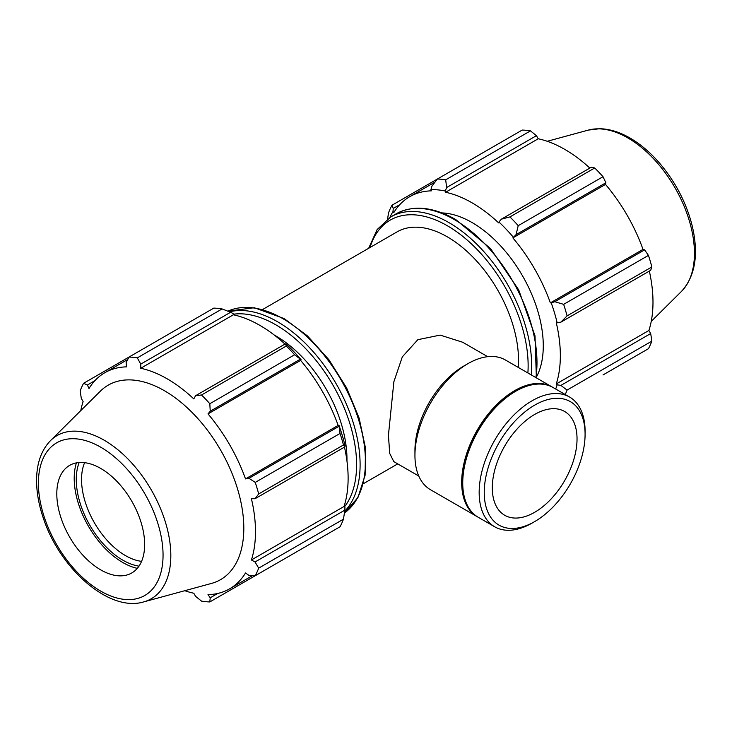 <?xml version="1.0" encoding="UTF-8"?>
<svg xmlns="http://www.w3.org/2000/svg" width="732" height="732" viewBox="0 0 732 732"><rect width="100%" height="100%" fill="white"/><g stroke="black" fill="none" stroke-linecap="round" stroke-linejoin="round"><path stroke-width="1.1" d="M487.686 356.676L462.716 342.265L440.17 335.1L417.862 339.675L402.335 356.841L393.88 381.72L388.436 435.211L389.698 453.401L393.807 461.618L418.777 476.029M518.219 367.391A100.623 58.093 -120 0 0 518.512 360.107A100.623 58.093 -120 0 0 474.592 258.844A100.623 58.093 -120 0 0 397.046 231.888L262.724 309.444M431.962 186.074L430.947 189.625A126.114 72.816 60 0 1 445.303 191.043L446.63 187.529L445.687 179.825A134.166 77.464 -120 0 0 437.407 179.011L431.962 186.074M430.947 189.625L431.386 190.851A124.779 72.038 -120 0 0 409.737 196.679A124.779 72.038 -120 0 0 393.862 212.509L393.02 211.521L393.23 208.437L391.977 205.235A134.166 77.464 -120 0 0 388.546 212.82L387.594 218.96M389.872 217.459A126.114 72.816 60 0 1 393.02 211.521M565.214 394.521A134.166 77.464 -120 0 0 567.08 390.083L560.877 385.416L557.171 384.803A126.114 72.816 60 0 1 555.661 389.003M557.171 384.803L556.265 383.952A124.779 72.038 -120 0 0 556.265 322.684L560.877 322.162L567.08 315.895A134.166 77.464 -120 0 0 563.649 304.347L554.801 301.721L551.223 302.856A126.114 72.816 60 0 1 557.171 322.876M551.223 302.856L550.382 302.874A124.779 72.038 -120 0 0 512.858 237.891L516.069 234.633L518.219 225.666A134.166 77.464 -120 0 0 509.939 216.919L501.402 219.152L498.94 222.006A126.114 72.816 60 0 1 513.297 237.168M498.94 222.006L498.657 222.894A124.779 72.038 -120 0 0 445.587 192.26L445.303 191.043M536.565 376.77A100.623 58.093 -120 0 0 543.272 345.815A100.623 58.093 -120 0 0 441.963 212.911M391.977 205.235L522.2 130.058A134.166 77.464 -120 0 1 530.48 130.872L445.687 179.825M567.08 390.083L651.864 341.13A134.166 77.464 -120 0 1 648.442 348.707L603.012 374.94M556.265 383.952L648.909 330.471L650.693 333.554L560.877 385.416M651.864 341.13L650.693 333.554M563.649 304.347L648.442 255.395L644.618 249.868L554.801 301.721M560.877 322.162L650.693 270.309L651.864 266.942L567.08 315.895M651.864 266.942A134.166 77.464 -120 0 0 648.442 255.395M509.939 216.919L594.723 167.967L591.218 167.299L501.402 219.152M446.63 187.529L536.446 135.676L530.48 130.872M536.446 135.676L538.23 138.769A124.779 72.038 60 0 1 589.864 168.085M516.069 234.633L605.886 182.78L603.012 176.714A134.166 77.464 -120 0 0 594.723 167.967M605.886 182.78L605.501 184.409A124.779 72.038 60 0 1 643.016 249.392L644.618 249.868M649.339 271.096A124.779 72.038 60 0 1 652.99 302.188A124.779 72.038 60 0 1 648.909 330.471M393.23 208.437L399.754 204.676M603.012 176.714L518.219 225.666M445.587 192.26L538.23 138.769M512.858 237.891L605.501 184.409M550.382 302.874L643.016 249.392M222.08 308.931L137.287 357.884A134.166 77.464 -120 0 0 129.006 357.06L213.799 308.108A134.166 77.464 60 0 1 222.08 308.931L230.607 312.253L233.078 313.57L233.362 314.787A124.779 72.038 60 0 1 285.004 344.095M301.072 359.696A126.114 72.816 -120 0 0 286.706 344.543L285.379 343.875L286.322 346.026A134.166 77.464 60 0 1 294.612 354.764L301.072 359.696L300.632 360.418A124.779 72.038 60 0 1 338.157 425.402L338.998 425.383L340.041 433.454A134.166 77.464 60 0 1 343.464 444.992L344.854 446.886L344.946 445.404A126.114 72.816 -120 0 0 338.998 425.383M344.479 447.106A124.779 72.038 60 0 1 344.04 506.48L344.946 507.331L344.854 510.131L343.464 519.18A134.166 77.464 60 0 1 340.041 526.766L255.248 575.718L248.962 575.416L245.513 572.973A124.779 72.038 -120 0 1 229.647 588.812A124.779 72.038 -120 0 1 207.998 594.64L210.23 597.779L209.819 601.942L294.612 552.989M233.362 314.787L140.727 368.269L140.791 364.106L230.607 312.253M137.287 357.884L140.791 364.106M87.392 385.014L83.576 383.293L129.006 357.06L126.124 362.651L126.517 366.86A124.779 72.038 -120 0 0 104.868 372.689A124.779 72.038 -120 0 0 88.993 388.527L87.392 385.014L94.886 380.686M184.766 590.715A124.779 72.038 -120 0 0 193.788 593.231L195.563 596.324L201.538 601.128A134.166 77.464 -120 0 0 209.819 601.942M344.04 506.48L251.405 559.962A124.779 72.038 -120 0 0 255.486 531.688A124.779 72.038 -120 0 0 251.405 498.693L255.038 498.739L344.854 446.886M343.464 444.992L258.68 493.944L255.038 498.739M300.632 360.418L207.998 413.9L210.23 411.21L300.047 359.357M294.612 354.764L209.819 403.716L210.23 411.21M141.578 561.362A62.11 35.859 60 0 1 81.545 479.515A62.11 35.859 60 0 1 84.61 462.679M79.166 462.533A65.843 38.009 -120 0 0 89.908 525.402A65.843 38.009 -120 0 0 138.989 566.147M76.412 462.889A68.762 39.702 -120 0 0 74.206 478.325A68.762 39.702 -120 0 0 137.305 568.352M344.854 510.131L255.038 561.984L258.68 568.133L343.464 519.18M255.038 561.984L251.405 559.962M143.692 601.905L211.466 583.431A112.307 64.846 -120 0 0 243.811 528.257A112.307 64.846 -120 0 0 189.167 409.581A112.307 64.846 -120 0 0 100.43 391.117L50.545 440.572C41.596 449.851 36.948 462.56 36.6 478.719C36.371 491.373 38.686 504.705 43.517 518.713C60.225 569.103 109.315 612.391 143.692 601.905A94.218 54.397 -120 0 0 170.821 555.615A94.218 54.397 -120 0 0 104.2 440.225A94.218 54.397 -120 0 0 50.545 440.572M258.68 493.944A134.166 77.464 -120 0 0 255.248 482.406L340.041 433.454M338.779 426.445L248.962 478.298L255.248 482.406M248.962 478.298L245.513 478.893A124.779 72.038 -120 0 0 207.998 413.9M209.819 403.716A134.166 77.464 -120 0 0 201.538 394.978L286.322 346.026M285.379 343.875L195.563 395.728L201.538 394.978M195.563 395.728L193.788 398.903A124.779 72.038 -120 0 0 140.727 368.269M83.576 383.293A134.166 77.464 -120 0 0 80.145 390.87L81.316 398.446L83.109 401.529A124.779 72.038 -120 0 0 80.785 410.597M255.248 575.718A134.166 77.464 -120 0 0 258.68 568.133M217.724 593.451L210.23 597.779M338.157 425.402L245.513 478.893M346.95 460.94A100.623 58.093 -120 0 0 346.968 459.156A100.623 58.093 -120 0 0 274.253 335.036M144.643 544.517A62.11 35.859 -120 0 0 114.43 478.884A62.11 35.859 -120 0 0 65.349 468.672A62.11 35.859 -120 0 0 56.803 493.807A62.11 35.859 -120 0 0 80.904 552.98A62.11 35.859 -120 0 0 126.755 575.041A62.11 35.859 -120 0 0 144.643 544.517M585.088 431.331A74.902 43.243 120 0 0 569.569 397.037A74.902 43.243 120 0 0 494.676 440.289A74.902 43.243 120 0 0 494.676 526.775A74.902 43.243 120 0 0 532.127 523.06L534.671 521.596A71.306 41.166 -60 0 1 484.245 492.48A71.306 41.166 -60 0 1 534.662 405.153A71.306 41.166 -60 0 1 585.088 434.268L585.088 431.331M585.088 434.268A71.306 41.166 -60 0 1 534.671 521.596M569.569 397.037L553.145 387.557A74.902 43.243 120 0 0 515.694 391.263A74.902 43.243 120 0 0 462.734 483.001A74.902 43.243 120 0 0 478.243 517.286L494.676 526.775M577.036 438.916A59.923 34.596 120 0 0 564.628 411.485A59.923 34.596 120 0 0 518.448 427.534A59.923 34.596 120 0 0 492.297 487.832A59.923 34.596 120 0 0 504.705 515.264A59.923 34.596 120 0 0 550.876 499.215A59.923 34.596 120 0 0 577.036 438.916M552.614 387.255A74.902 43.243 120 0 0 552.084 386.944L505.354 359.961A74.902 43.243 120 0 0 467.904 363.676L463.667 366.119A68.909 39.784 120 0 0 414.943 450.519L414.943 455.405A74.902 43.243 120 0 0 430.453 489.699L477.191 516.673A74.902 43.243 120 0 0 477.722 516.975M467.904 363.676A74.902 43.243 120 0 0 414.943 455.405M552.084 386.944A74.902 43.243 120 0 0 477.191 430.187A74.902 43.243 120 0 0 477.191 516.673M515.694 391.263L514.633 391.876A73.41 42.383 120 0 0 462.734 481.784L462.734 483.001M536.382 377.877L535.001 335.787L518.686 289.854L490.513 248.541L455.688 219.509C432.914 206.653 413.04 204.768 396.085 213.854A116.727 67.39 60 0 1 454.444 219.637A116.727 67.39 60 0 1 536.986 362.596A116.727 67.39 60 0 1 535.87 377.584M531.249 374.912A116.727 67.39 -120 0 0 531.652 365.671A116.727 67.39 -120 0 0 449.119 222.711A116.727 67.39 -120 0 0 390.76 216.928L377.117 229.574L368.663 248.276M370.008 247.498A114.238 65.953 60 0 1 447.362 225.758A114.238 65.953 60 0 1 528.138 365.671A114.238 65.953 60 0 1 527.882 372.972M694.439 253.309A94.218 54.397 -120 0 0 627.818 137.918A94.218 54.397 -120 0 0 588.318 130.095L599.801 128.713C609.637 128.96 619.702 132.071 630.005 138.028C640.409 144.085 650.19 152.366 659.34 162.879C675.407 181.728 686.369 202.746 692.225 225.941C698.859 254.324 695.272 276.156 681.465 291.428A94.218 54.397 -120 0 0 694.439 253.309M233.234 314.229A114.238 65.953 60 0 1 275.808 324.798A114.238 65.953 60 0 1 356.594 464.71A114.238 65.953 60 0 1 344.461 506.873M344.69 511.275A116.727 67.39 -120 0 0 360.107 464.71A116.727 67.39 -120 0 0 277.565 321.76A116.727 67.39 -120 0 0 229.537 311.823M365.433 461.636A116.727 67.39 60 0 1 344.424 513.031L357.957 497.495L365.112 475.196L365.478 448.03L359.137 418.128L346.602 387.878L328.924 359.732L307.532 335.979L284.135 318.557L254.26 307.724L227.872 311.173A116.727 67.39 60 0 1 282.9 318.676A116.727 67.39 60 0 1 365.433 461.636M163.053 555.149A88.142 50.892 60 0 1 100.723 591.127A88.142 50.892 60 0 1 38.403 483.175A88.142 50.892 60 0 1 100.723 447.197A88.142 50.892 60 0 1 163.053 555.149M397.723 463.878L363.347 483.724M396.085 213.854L390.76 216.928M435.046 182.067L409.737 196.679M588.318 130.095L547.243 141.285M681.465 291.428L651.233 321.403M252.54 575.59L229.647 588.812M127.761 359.476L104.868 372.689"/></g></svg>
